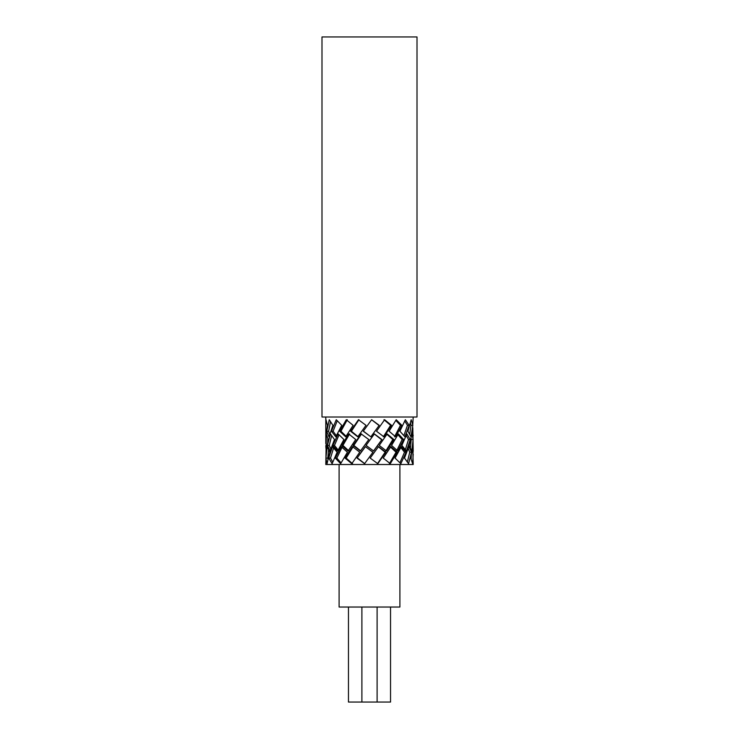 <?xml version="1.0" encoding="UTF-8"?>
<svg xmlns="http://www.w3.org/2000/svg" width="739" height="739" viewBox="0 0 739 739"><rect width="100%" height="100%" fill="white"/><g stroke="black" fill="none" stroke-linecap="round" stroke-linejoin="round"><path stroke-width="1.11" d="M390.543 607.033L390.543 702.05L361.898 702.05L361.898 607.033M377.102 702.05L377.102 607.033M348.457 702.05L348.457 607.033L348.457 702.05L361.898 702.05M339.099 464.517L339.099 607.033L399.901 607.033L399.901 464.517M327.229 446.596L325.89 458.088L327.054 463.695L329.816 452.203L327.229 446.596M332.504 446.596L328.735 458.088L332.116 463.695L337.132 452.203L332.504 446.596M341.178 446.596L335.34 458.088L340.624 463.695L347.422 452.203L341.178 446.596M352.448 446.596L345.076 458.088L351.782 463.695L359.736 452.203L352.448 446.596M365.297 446.596L357.057 458.088L364.567 463.695L372.955 452.203L365.297 446.596M378.525 446.596L370.184 458.088L377.805 463.695L385.85 452.203L378.525 446.596M390.922 446.596L383.255 458.088L390.284 463.695L397.249 452.203L390.922 446.596M401.36 446.596L395.051 458.088L400.852 463.695L406.09 452.203L401.36 446.596M408.861 446.596L404.501 458.088L408.538 463.695L411.577 452.203L408.861 446.596M330.453 433.922L327.414 445.414L330.13 451.021L334.471 439.529L330.453 433.922M338.129 433.922L332.892 445.414L337.621 451.021L343.921 439.529L338.129 433.922M348.688 433.922L341.732 445.414L348.051 451.021L355.718 439.529L348.688 433.922M361.168 433.922L353.122 445.414L360.447 451.021L368.789 439.529L361.168 433.922M374.405 433.922L366.017 445.414L373.685 451.021L381.915 439.529L374.405 433.922M387.199 433.922L379.236 445.414L386.525 451.021L393.905 439.529L387.199 433.922M398.367 433.922L391.559 445.414L397.813 451.021L403.651 439.529L398.367 433.922M406.875 433.922L401.859 445.414L406.487 451.021L410.256 439.529L406.875 433.922M411.946 433.922L409.175 445.414L411.771 451.021L413.11 439.529L411.946 433.922M329.28 419.724L326.758 431.225L329.003 436.832L332.892 425.331L329.28 419.724M336.263 419.724L331.451 431.225L335.792 436.832L341.723 425.331L336.263 419.724M346.295 419.724L339.644 431.225L345.676 436.832L353.113 425.331L346.295 419.724M358.461 419.724L350.582 431.225L357.75 436.832L366.008 425.331L358.461 419.724M371.643 419.724L363.255 431.225L370.904 436.832L379.227 425.331L371.643 419.724M384.622 419.724L376.511 431.225L383.938 436.832L391.55 425.331L384.622 419.724M396.215 419.724L389.111 431.225L395.633 436.832L401.85 425.331L396.215 419.724M405.351 419.724L399.919 431.225L404.935 436.832L409.166 425.331L405.351 419.724M411.198 419.724L407.928 431.225L410.967 436.832L412.842 425.331L411.198 419.724M325.797 446.402L326.25 451.021L328.245 439.529L326.361 433.922L325.797 464.517L413.203 464.517L412.741 446.596L410.736 458.088L412.63 463.695L413.203 453.995M413.203 451.243L412.815 427.77M413.203 417.008L412.399 431.225L413.203 435.825M325.797 443.566L325.797 434.236L325.936 436.832L327.414 425.331L326.001 419.724L325.797 425.59L325.797 417.008M325.797 425.59L325.797 434.236M328.559 449.802L327.783 458.088L325.89 458.088M327.783 458.088L327.922 459.335M333.585 448.028L330.509 458.088L328.735 458.088M330.509 458.088L332.726 462.124M342.406 446.596L336.827 458.088L335.34 458.088M336.827 458.088L341.076 462.873M353.196 446.596L346.138 458.088L345.076 458.088M346.138 458.088L352.549 463.695M365.482 446.596L357.057 458.088M357.602 458.088L364.78 463.695M369.5 456.933L372.955 452.203M372.807 452.203L369.5 449.672M377.444 463.695L385.139 452.203L385.85 452.203M385.139 452.203L378.137 446.596M389.379 463.695L396.039 452.203L397.249 452.203M396.039 452.203L389.998 446.596M399.947 462.753L404.501 452.203L406.09 452.203M404.501 452.203L400.852 447.594M407.383 461.921L409.748 452.203L411.577 452.203M409.748 452.203L408.205 448.582M411.161 459.058L411.29 455.677M411.29 452.203L413.184 452.203M327.839 438.578L327.71 441.894M327.71 445.414L325.816 445.414M331.608 435.705L329.243 445.414L327.414 445.414M329.243 445.414L330.776 449.026M339.035 434.865L334.481 445.414L332.892 445.414M334.481 445.414L338.129 450.023M349.593 433.922L342.933 445.414L341.732 445.414M342.933 445.414L348.984 451.021M361.528 433.922L353.833 445.414L353.122 445.414M353.833 445.414L360.844 451.021M369.5 440.647L366.017 445.414M366.174 445.414L369.5 447.963M373.5 451.021L381.915 439.529M381.379 439.529L374.193 433.922M385.786 451.021L392.843 439.529L393.905 439.529M392.843 439.529L386.432 433.922M396.575 451.021L402.164 439.529L403.651 439.529M402.164 439.529L397.905 434.744M405.406 449.589L408.482 439.529L410.256 439.529M408.482 439.529L406.265 435.483M410.441 447.816L411.217 439.529L413.11 439.529M411.217 439.529L411.078 438.264M326.462 431.225L325.991 431.225M330.49 421.812L328.615 431.225L326.758 431.225M328.615 431.225L329.696 434.43M337.224 420.796L333.104 431.225L331.451 431.225M333.104 431.225L336.328 435.687M347.302 419.724L340.947 431.225L339.644 431.225M340.947 431.225L346.711 436.832M358.942 419.724L351.404 431.225L350.582 431.225M351.404 431.225L358.267 436.832M369.5 422.653L363.255 431.225M363.533 431.225L369.5 435.798M370.849 436.832L379.227 425.331M378.802 425.331L371.551 419.724M383.31 436.832L390.589 425.331L391.55 425.331M390.589 425.331L383.966 419.724M394.497 436.832L400.436 425.331L401.85 425.331M400.436 425.331L395.799 420.454M403.9 435.576L407.448 425.331L409.166 425.331M407.448 425.331L404.778 421.082M409.711 434.218L410.958 425.331L412.842 425.331M410.958 425.331L410.441 422.93M321.992 417.008L417.008 417.008L417.008 36.95L321.992 36.95L321.992 417.008"/></g></svg>
